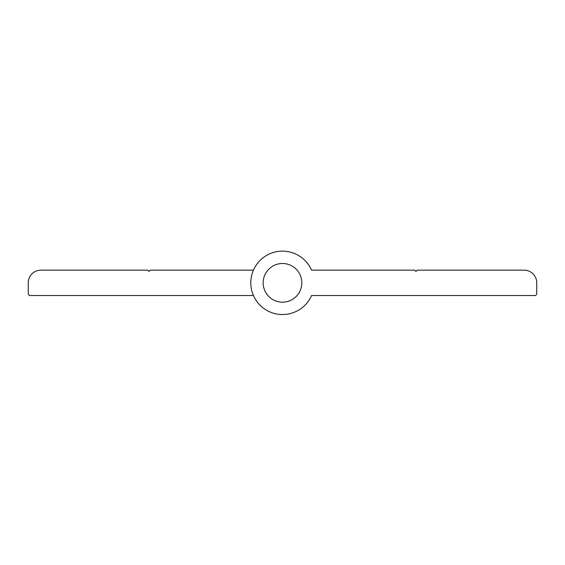 <?xml version="1.0" encoding="UTF-8"?>
<svg xmlns="http://www.w3.org/2000/svg" width="565" height="565" viewBox="0 0 565 565"><rect width="100%" height="100%" fill="white"/><g stroke="black" fill="none" stroke-linecap="round" stroke-linejoin="round"><path stroke-width="0.85" d="M250.796 282.832A31.704 31.704 0 0 0 311.555 295.516L534.85 295.516A1.9 1.9 0 0 0 536.75 293.616L536.75 282.832A12.684 12.684 0 0 0 524.066 270.155L417.231 270.155L415.967 271.419L414.696 270.155L311.555 270.155A31.704 31.704 0 0 0 250.796 282.832M301.837 282.832A19.337 19.337 0 0 1 282.5 302.169A19.337 19.337 0 0 1 263.163 282.832A19.337 19.337 0 0 1 282.5 263.495A19.337 19.337 0 0 1 301.837 282.832M311.555 270.155A31.704 31.704 0 0 0 253.445 270.155L150.304 270.155L149.033 271.419L147.769 270.155L40.934 270.155A12.684 12.684 0 0 0 28.25 282.832L28.25 293.616A1.9 1.9 0 0 0 30.15 295.516L253.445 295.516"/></g></svg>
